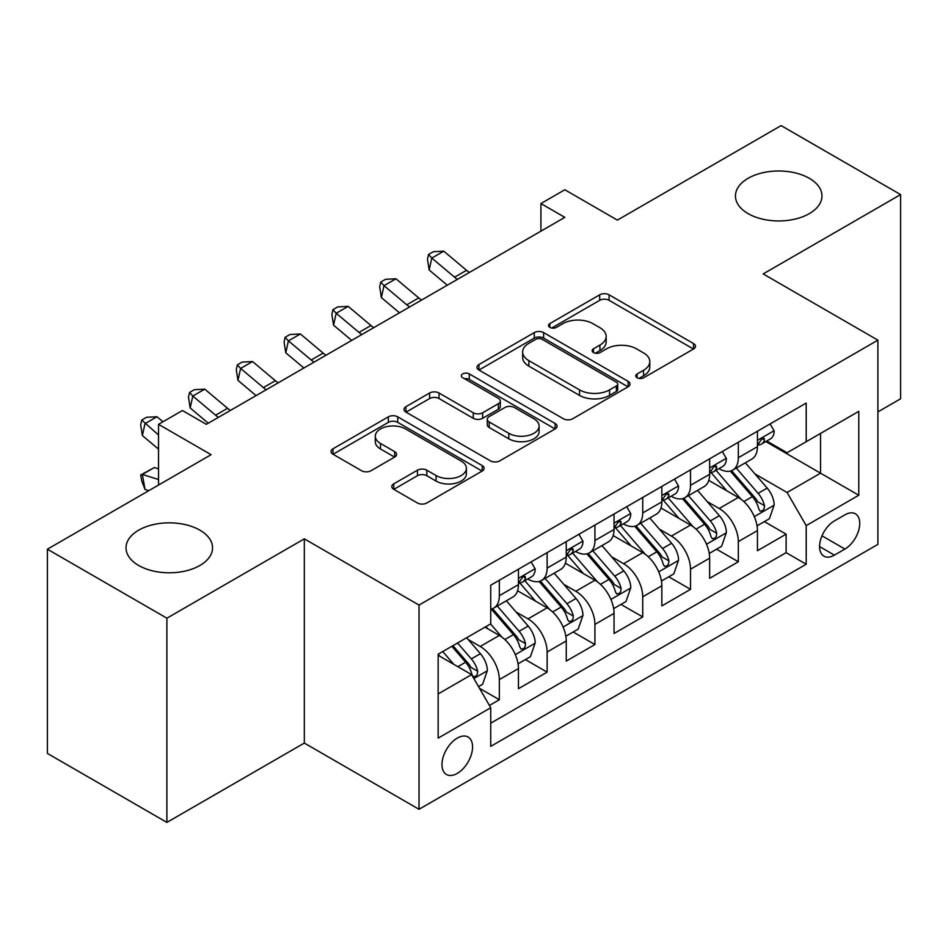 <?xml version="1.0" encoding="UTF-8"?>
<svg xmlns="http://www.w3.org/2000/svg" width="948" height="948" viewBox="0 0 948 948"><rect width="100%" height="100%" fill="white"/><g stroke="black" fill="none" stroke-linecap="round" stroke-linejoin="round"><path stroke-width="1.42" d="M637.127 377.766A4.645 2.678 0 0 0 643.692 377.766L693.545 348.983A6.636 3.828 0 0 0 695.488 346.281A6.636 3.828 0 0 0 693.545 343.567L609.09 294.816A6.636 3.828 0 0 0 599.705 294.816L549.864 323.588A4.645 2.678 0 0 0 548.501 325.484A4.645 2.678 0 0 0 549.864 327.38A4.645 2.678 0 0 0 556.429 327.38L562.875 323.659A21.235 12.253 0 0 1 592.903 323.659L599.942 327.724A21.235 12.253 0 0 1 606.163 336.398A21.235 12.253 0 0 1 599.942 345.06L593.495 348.781A4.645 2.678 0 0 0 592.133 350.677A4.645 2.678 0 0 0 593.495 352.573A4.645 2.678 0 0 0 600.06 352.573L606.519 348.852A21.235 12.253 0 0 1 636.535 348.852L643.574 352.917A21.235 12.253 0 0 1 649.795 361.579A21.235 12.253 0 0 1 643.574 370.253L637.127 373.974A4.645 2.678 0 0 0 635.764 375.87A4.645 2.678 0 0 0 637.127 377.766L637.127 373.974M199.874 530.157A43.264 24.98 0 0 0 152.735 524.742A43.264 24.98 0 0 0 126.025 547.814A43.264 24.98 0 0 0 138.692 565.482A43.264 24.98 0 0 0 185.844 570.897A43.264 24.98 0 0 0 212.553 547.814A43.264 24.98 0 0 0 199.874 530.157M809.308 178.307A43.264 24.98 0 0 0 762.156 172.892A43.264 24.98 0 0 0 735.447 195.963A43.264 24.98 0 0 0 748.126 213.632A43.264 24.98 0 0 0 795.265 219.047A43.264 24.98 0 0 0 821.975 195.963A43.264 24.98 0 0 0 809.308 178.307M457.268 773.414A21.626 12.49 120 0 0 471.405 754.359A21.626 12.49 120 0 0 468.087 737.023A21.626 12.49 120 0 0 457.268 738.101A21.626 12.49 120 0 0 443.143 757.156A21.626 12.49 120 0 0 446.461 774.492A21.626 12.49 120 0 0 457.268 773.414M393.74 483.883A6.636 3.828 0 0 0 391.797 486.597A6.636 3.828 0 0 0 393.74 489.298L417.44 502.985A6.636 3.828 0 0 0 426.825 502.985L482.188 471.014A6.636 3.828 0 0 0 484.12 468.312A6.636 3.828 0 0 0 482.188 465.598L397.733 416.847A6.636 3.828 0 0 0 388.348 416.847L332.985 448.807A6.636 3.828 0 0 0 331.042 451.509A6.636 3.828 0 0 0 332.985 454.222L361.603 470.741A6.636 3.828 0 0 0 370.988 470.741L394.676 457.066A6.636 3.828 0 0 0 396.62 454.353A6.636 3.828 0 0 0 394.676 451.651L380.492 443.451A17.751 10.25 0 0 1 375.289 436.21A17.751 10.25 0 0 1 386.251 426.742A17.751 10.25 0 0 1 405.59 428.958L461.19 461.06A17.751 10.25 0 0 1 466.38 468.312A17.751 10.25 0 0 1 455.431 477.78A17.751 10.25 0 0 1 436.092 475.552L426.825 470.208A6.636 3.828 0 0 0 417.44 470.208L393.74 483.883L393.74 489.298M877.895 411.906L900.6 398.8L900.6 194.589L781.105 125.598L617.397 220.114L564.818 189.754L540.917 203.559L564.818 217.353L206.332 424.325L182.431 410.531L158.529 424.325L158.529 485.032M166.895 618.191L166.895 822.402L304.32 743.066L304.32 538.855L166.895 618.191L47.4 549.2L211.108 454.685L158.529 424.325M304.32 538.855L419.028 605.085L877.895 340.154L877.895 544.377L419.028 809.296L419.028 605.085M900.6 194.589L763.176 273.925L877.895 340.154M563.349 418.743A6.636 3.828 0 0 0 572.734 418.743L628.097 386.772A6.636 3.828 0 0 0 630.041 384.07A6.636 3.828 0 0 0 628.097 381.357L543.642 332.606A6.636 3.828 0 0 0 534.257 332.606L478.894 364.565A6.636 3.828 0 0 0 476.951 367.267A6.636 3.828 0 0 0 478.894 369.981L563.349 418.743M464.567 378.773A4.645 2.678 0 0 1 469.284 379.425L469.284 373.903L555.137 423.483A6.636 3.828 0 0 1 557.08 426.185A6.636 3.828 0 0 1 555.137 428.899L499.774 460.858A6.636 3.828 0 0 1 490.389 460.858L405.945 412.107L405.945 406.68A6.636 3.828 0 0 0 404.002 409.394A6.636 3.828 0 0 0 405.945 412.107M405.945 406.68L429.634 393.005A6.636 3.828 0 0 1 439.019 393.005L473.265 412.783A6.636 3.828 0 0 0 482.651 412.783L498.364 403.706A6.636 3.828 0 0 0 500.307 400.992A6.636 3.828 0 0 0 498.364 398.29L462.707 377.695A4.645 2.678 0 0 1 461.356 375.799A4.645 2.678 0 0 1 464.224 373.322A4.645 2.678 0 0 1 469.284 373.903M166.895 822.402L47.4 753.411L47.4 549.2M489.417 705.466L499.335 699.743L479.498 688.284M468.217 639.545L480.209 646.477A27.042 15.606 60 0 1 499.335 679.598L518.449 668.553L518.449 688.698L547.126 672.144L525.382 659.583M516.008 611.946L528.012 618.878A27.042 15.606 60 0 1 547.126 651.999L566.252 640.955L566.252 661.1L594.929 644.545L573.184 631.984M563.811 584.359L575.815 591.279A27.042 15.606 60 0 1 594.929 624.4L614.043 613.356L614.043 633.501L642.732 616.947L620.976 604.397M611.602 556.76L623.606 563.693A27.042 15.606 60 0 1 642.732 596.802L661.846 585.769L661.846 605.914L690.523 589.348L668.778 576.799M659.405 529.162L671.409 536.094A27.042 15.606 60 0 1 690.523 569.203L709.649 558.171L709.649 578.316L738.326 561.761L738.326 541.616A27.042 15.606 -120 0 0 719.2 508.495L707.208 501.563M716.581 549.2L738.326 561.761M518.449 668.553A27.042 15.606 -120 0 0 499.335 635.433L484.997 627.161M566.252 640.955A27.042 15.606 -120 0 0 547.126 607.846L517.572 590.77M614.043 613.356A27.042 15.606 -120 0 0 594.929 580.247L565.375 563.183M661.846 585.769A27.042 15.606 -120 0 0 642.732 552.648L613.166 535.584M709.649 558.171A27.042 15.606 -120 0 0 690.523 525.05L660.969 507.986M844.917 514.847L834.394 520.914A20.951 12.099 120 0 0 820.707 539.376A20.951 12.099 120 0 0 823.919 556.168A20.951 12.099 120 0 0 834.394 555.137L844.917 549.058A20.951 12.099 120 0 0 858.604 530.596A20.951 12.099 120 0 0 855.392 513.804A20.951 12.099 120 0 0 844.917 514.847M438.154 693.936L471.606 674.62L490.732 707.741L490.732 746.372L806.203 564.238L806.203 525.607L787.077 492.486L754.999 473.976M490.732 707.741L438.154 738.101L438.154 654.203L490.732 623.843L490.732 585.212L806.203 403.078L806.203 441.709L858.781 411.361L858.781 495.247L806.203 525.607M527.763 578.991L528.012 579.145A27.042 15.606 60 0 0 541.533 580.484L560.647 569.44A27.042 15.606 -120 0 0 566.252 557.069L566.252 541.604M575.554 551.404L575.815 551.546A27.042 15.606 60 0 0 589.324 552.885L608.45 541.841A27.042 15.606 -120 0 0 614.043 529.47L614.043 514.017M623.357 523.806L623.606 523.948A27.042 15.606 60 0 0 637.127 525.287L656.253 514.254A27.042 15.606 -120 0 0 661.846 501.871L661.846 486.419M671.16 496.207L671.409 496.349A27.042 15.606 60 0 0 684.93 497.688L704.044 486.656A27.042 15.606 -120 0 0 709.649 474.273L709.649 458.82M490.732 723.194L786.117 552.648L786.117 534.162L757.44 550.717L757.44 530.572A27.042 15.606 -120 0 0 738.326 497.451L708.76 480.387M718.951 468.608L719.2 468.762A27.042 15.606 -120 0 0 732.721 470.101A27.042 15.606 -120 0 0 738.326 457.718L738.326 442.266M732.721 470.101L751.847 459.057A27.042 15.606 -120 0 0 757.44 446.674L757.44 431.221M499.335 580.247L499.335 595.7A27.042 15.606 60 0 1 493.73 608.071A27.042 15.606 60 0 1 490.732 609.173M493.73 608.071L512.856 597.039A27.042 15.606 -120 0 0 518.449 584.655L518.449 569.203M547.126 552.648L547.126 568.101A27.042 15.606 60 0 1 541.533 580.484M594.929 525.05L594.929 540.502A27.042 15.606 60 0 1 589.324 552.885M642.732 497.451L642.732 512.915A27.042 15.606 60 0 1 637.127 525.287M690.523 469.864L690.523 485.317A27.042 15.606 60 0 1 684.93 497.688M690.523 569.203L690.523 589.348M642.732 596.802L642.732 616.947M594.929 624.4L594.929 644.545M547.126 651.999L547.126 672.144M499.335 679.598L499.335 699.743M471.606 674.62L438.154 655.305M787.077 492.486L820.541 473.171L820.541 433.437L858.781 411.361M765.794 441.567L858.781 495.247M766.754 441.021L787.077 452.753L806.203 441.709M304.32 743.066L419.028 809.296M540.917 203.559L540.917 231.158M764.372 521.601L786.117 534.162M786.117 552.648L806.203 564.238M638.988 378.418L643.574 375.775A21.235 12.253 0 0 0 649.795 367.101L649.795 361.579M606.163 336.398L606.163 341.908A21.235 12.253 0 0 1 599.942 350.582L595.344 353.237M693.462 349.042L609.09 300.326A6.636 3.828 0 0 0 599.705 300.326L551.712 328.044M628.003 386.831L543.642 338.116A6.636 3.828 0 0 0 534.257 338.116L478.989 370.028M616.366 385.966A4.645 2.678 0 0 0 617.729 384.07A4.645 2.678 0 0 0 616.366 382.174L542.232 339.372A4.645 2.678 0 0 0 535.667 339.372L528.865 343.295A21.235 12.253 0 0 0 522.644 351.969A21.235 12.253 0 0 0 528.865 360.631L579.536 389.889A21.235 12.253 0 0 0 609.564 389.889L616.366 385.966L616.366 391.477A4.645 2.678 0 0 0 617.729 389.581L617.729 384.07M522.644 351.969L522.644 357.491A21.235 12.253 0 0 0 528.865 366.153L528.865 360.631M616.366 391.477L609.564 395.411A21.235 12.253 0 0 1 579.536 395.411L528.865 366.153M406.028 412.155L429.634 398.527L429.634 393.005M500.307 400.992L500.307 406.514A6.636 3.828 0 0 1 498.364 409.228L482.651 418.293A6.636 3.828 0 0 1 473.265 418.293L439.019 398.527A6.636 3.828 0 0 0 429.634 398.527M469.284 379.425L555.054 428.946M508.803 433.295A17.751 10.25 0 0 0 528.154 435.523A17.751 10.25 0 0 0 539.104 426.055A17.751 10.25 0 0 0 533.914 418.803L514.326 407.498A6.636 3.828 0 0 0 504.94 407.498L489.215 416.575A6.636 3.828 0 0 0 487.272 419.277A6.636 3.828 0 0 0 489.215 421.99L508.803 433.295L508.803 438.817A17.751 10.25 0 0 0 528.154 441.033A17.751 10.25 0 0 0 539.104 431.565L539.104 426.055M487.272 419.277L487.272 424.799A6.636 3.828 0 0 0 489.215 427.512L489.215 421.99M508.803 438.817L489.215 427.512M466.38 468.312L466.38 473.822A17.751 10.25 0 0 1 455.431 483.29A17.751 10.25 0 0 1 436.092 481.074L426.825 475.718A6.636 3.828 0 0 0 417.44 475.718L393.835 489.346M375.289 436.21L375.289 441.732A17.751 10.25 0 0 0 380.492 448.973L380.492 443.451M394.593 457.114L380.492 448.973M482.094 471.073L397.733 422.358A6.636 3.828 0 0 0 388.348 422.358L333.068 454.27M757.037 525.832L769.397 518.71L774.172 504.905A17.917 10.345 -120 0 0 767.193 488.09L745.353 462.802M740.981 499.205L716.024 470.303M726.772 490.791L712.292 474.012A42.921 24.778 -120 0 0 710.964 472.519M730.292 471.073L752.38 496.645A17.917 10.345 60 0 1 758.767 508.981L760.071 511.102L762.488 510.771L764.112 508.792L764.503 505.675A17.917 10.345 -120 0 0 758.116 493.327L736.276 468.051M731.583 470.646L755.319 498.127A9.125 5.273 60 0 1 757.618 501.705L764.503 505.675M770.108 423.91L774.172 430.949A17.917 10.345 60 0 1 770.463 438.877L761.386 444.114A17.917 10.345 -120 0 0 764.503 439.991L764.124 438.403L761.884 438.853L758.767 443.309A17.917 10.345 60 0 1 757.44 445.856M758.045 444.956L758.116 444.956A17.917 10.345 -120 0 0 761.386 444.114M457.398 279.376A33.796 19.517 60 0 1 454.59 277.207L431.814 258.057L429.148 269.979L447.278 285.218M469.355 272.467A33.796 19.517 60 0 1 466.534 270.31L443.759 251.161L431.814 258.057L428.543 254.479L433.319 251.718L443.759 251.161M429.148 269.979L427.477 259.242L428.543 254.479M709.246 553.431L721.594 546.297L726.369 532.503A17.917 10.345 -120 0 0 719.402 515.688L697.562 490.4M693.178 526.804L668.221 497.901M678.981 518.39L664.489 501.611A42.921 24.778 -120 0 0 663.162 500.117M682.489 498.66L704.577 524.244A17.917 10.345 60 0 1 710.964 536.58L712.268 538.701L714.685 538.357L716.309 536.39L716.7 533.262A17.917 10.345 -120 0 0 710.313 520.926L688.473 495.638M683.792 498.245L707.528 525.725A9.125 5.273 60 0 1 709.827 529.292L716.7 533.262M661.443 581.029L673.803 573.896L678.578 560.102A17.917 10.345 -120 0 0 671.599 543.275L649.759 517.999M645.387 554.402L620.419 525.5M631.178 545.977L616.698 529.209A42.921 24.778 -120 0 0 615.359 527.716M634.698 526.259L656.786 551.831A17.917 10.345 60 0 1 663.173 564.179L664.477 566.3L666.894 565.956L668.518 563.989L668.909 560.861A17.917 10.345 -120 0 0 662.522 548.525L640.682 523.237M635.99 525.844L659.725 553.324A9.125 5.273 60 0 1 662.024 556.891L668.909 560.861M613.652 608.628L626 601.494L630.775 587.701A17.917 10.345 -120 0 0 623.796 570.874L601.956 545.586M597.584 581.989L572.628 553.099M583.387 573.576L568.895 556.808A42.921 24.778 -120 0 0 567.568 555.315M586.895 553.857L608.983 579.429A17.917 10.345 60 0 1 615.37 591.765L616.674 593.898L619.091 593.555L620.715 591.588L621.106 588.459A17.917 10.345 -120 0 0 614.719 576.123L592.879 550.835M588.198 553.442L611.934 580.923A9.125 5.273 60 0 1 614.233 584.489L621.106 588.459M565.849 636.226L578.197 629.093L582.973 615.288A17.917 10.345 -120 0 0 576.005 598.472L554.165 573.184M549.793 609.588L524.825 580.686M535.584 601.174L521.092 584.406A42.921 24.778 -120 0 0 519.765 582.913M539.092 581.456L561.18 607.028A17.917 10.345 60 0 1 567.568 619.364L568.871 621.485L571.3 621.153L572.912 619.186L573.303 616.058A17.917 10.345 -120 0 0 566.916 603.71L545.076 578.434M540.396 581.029L564.131 608.509A9.125 5.273 60 0 1 566.43 612.088L573.303 616.058M722.317 451.509L726.369 458.548A17.917 10.345 60 0 1 722.66 466.475L713.583 471.713A17.917 10.345 -120 0 0 716.7 467.589L716.321 466.001L714.081 466.44L710.964 470.895A17.917 10.345 60 0 1 709.649 473.443M710.242 472.554L710.313 472.554A17.917 10.345 -120 0 0 713.583 471.713M409.607 306.962A33.796 19.517 60 0 1 406.787 304.806L384.011 285.656L381.357 297.577L399.475 312.816M421.552 300.066A33.796 19.517 60 0 1 418.743 297.909L395.956 278.759L384.011 285.656L380.741 282.077L385.516 279.316L395.956 278.759M381.357 297.577L379.674 286.841L380.741 282.077M674.514 479.107L678.578 486.146A17.917 10.345 60 0 1 674.869 494.062L665.78 499.312A17.917 10.345 -120 0 0 668.909 495.188L668.53 493.6L666.29 494.038L663.173 498.494A17.917 10.345 60 0 1 661.846 501.042M662.451 500.153L662.522 500.153A17.917 10.345 -120 0 0 665.78 499.312M361.804 334.561A33.796 19.517 60 0 1 358.996 332.404L336.208 313.255L333.554 325.176L351.684 340.403M373.749 327.664A33.796 19.517 60 0 1 370.941 325.508L348.165 306.358L336.208 313.255L332.938 309.664L337.725 306.903L348.165 306.358M333.554 325.176L331.883 314.44L332.938 309.664M626.711 506.706L630.775 513.733A17.917 10.345 60 0 1 627.066 521.661L617.989 526.91A17.917 10.345 -120 0 0 621.106 522.775L620.727 521.187L618.487 521.637L615.37 526.093A17.917 10.345 60 0 1 614.043 528.64M614.648 527.74L614.719 527.74A17.917 10.345 -120 0 0 617.989 526.91M314.001 362.16A33.796 19.517 60 0 1 311.193 360.003L288.417 340.853L285.763 352.774L303.881 368.002M325.958 355.263A33.796 19.517 60 0 1 323.149 353.094L300.362 333.957L288.417 340.853L285.147 337.263L289.922 334.502L300.362 333.957M285.763 352.774L284.08 342.038L285.147 337.263M578.92 534.293L582.973 541.332A17.917 10.345 60 0 1 579.275 549.259L570.186 554.497A17.917 10.345 -120 0 0 573.303 550.373L572.936 548.785L570.696 549.236L567.568 553.691A17.917 10.345 60 0 1 566.252 556.239M566.845 555.338L566.916 555.338A17.917 10.345 -120 0 0 570.186 554.497M266.21 389.758A33.796 19.517 60 0 1 263.39 387.59L240.614 368.452L237.96 380.361L256.079 395.6M278.155 382.862A33.796 19.517 60 0 1 275.347 380.693L252.559 361.544L240.614 368.452L237.344 364.861L242.119 362.1L252.559 361.544M237.96 380.361L236.277 369.625L237.344 364.861M518.046 663.813L530.406 656.691L535.182 642.886A17.917 10.345 -120 0 0 528.202 626.071L506.362 600.783M501.99 637.186L490.554 623.95M487.782 628.773L485.921 626.616M491.301 609.043L513.389 634.627A17.917 10.345 60 0 1 519.777 646.963L521.08 649.084L523.497 648.74L525.121 646.773L525.512 643.656A17.917 10.345 -120 0 0 519.125 631.309L497.285 606.021M492.593 608.628L516.328 636.108A9.125 5.273 60 0 1 518.627 639.675L525.512 643.656M531.117 561.891L535.182 568.93A17.917 10.345 60 0 1 531.472 576.858L522.395 582.096A17.917 10.345 -120 0 0 525.512 577.972L525.133 576.384L522.893 576.822L519.777 581.278A17.917 10.345 60 0 1 518.449 583.838M519.054 582.937L519.125 582.937A17.917 10.345 -120 0 0 522.395 582.096M218.407 417.357A33.796 19.517 60 0 1 215.599 415.188L192.811 396.039L190.157 407.96L208.287 423.199M230.364 410.448A33.796 19.517 60 0 1 227.544 408.292L204.768 389.142L192.811 396.039L189.553 392.46L194.328 389.699L204.768 389.142M190.157 407.96L188.486 397.224L189.553 392.46M478.539 686.625L482.603 684.278L487.379 670.485A17.917 10.345 -120 0 0 480.411 653.67L466.653 637.743M453.819 664.358L442.752 651.549M439.991 656.371L438.154 654.239M451.841 646.299L465.587 662.214A17.917 10.345 60 0 1 471.974 674.561L473.277 676.682L475.695 676.339L477.318 674.372L477.709 671.243A17.917 10.345 -120 0 0 471.322 658.907L457.576 642.993M452.943 645.659L468.537 663.707A9.125 5.273 60 0 1 470.836 667.274L477.709 671.243M148.824 490.637L145.02 489.441L141.75 480.968L140.683 474.984L154.311 467.554L158.529 468.881M154.311 467.554L142.366 474.45L158.529 479.534M140.683 474.984L142.366 474.45L145.02 489.441M162.949 421.777L156.965 416.741L145.02 423.638L142.366 435.559L158.529 449.151M158.529 435.002L141.75 420.059L146.525 417.298L156.965 416.741M142.366 435.559L140.683 424.822L141.75 420.059M480.209 646.477L499.335 635.433M528.012 618.878L547.126 607.846M575.815 591.279L594.929 580.247M623.606 563.693L642.732 552.648M671.409 536.094L690.523 525.05M719.2 508.495L738.326 497.451M738.326 457.718L757.44 446.674M499.335 595.7L518.449 584.655M547.126 568.101L566.252 557.069M594.929 540.502L614.043 529.47M642.732 512.915L661.846 501.871M690.523 485.317L709.649 474.273M738.326 541.616L757.44 530.572M821.999 535.833L844.917 549.058M819.582 546.581L834.394 555.137M643.574 375.775L643.574 370.253M593.495 352.573L593.495 348.781M599.942 350.582L599.942 345.06M549.864 327.38L549.864 323.588M599.705 300.326L599.705 294.816M609.09 300.326L609.09 294.816M693.545 348.983L693.545 343.567M478.894 369.981L478.894 364.565M534.257 338.116L534.257 332.606M543.642 338.116L543.642 332.606M628.097 386.772L628.097 381.357M579.536 395.411L579.536 389.889M609.564 395.411L609.564 389.889M439.019 398.527L439.019 393.005M473.265 418.293L473.265 412.783M482.651 418.293L482.651 412.783M498.364 409.228L498.364 403.706M555.137 428.899L555.137 423.483M417.44 475.718L417.44 470.208M426.825 475.718L426.825 470.208M436.092 481.074L436.092 475.552M394.676 457.066L394.676 451.651M332.985 454.222L332.985 448.807M388.348 422.358L388.348 416.847M397.733 422.358L397.733 416.847M482.188 471.014L482.188 465.598M754.312 516.648L774.054 505.248M758.116 493.327L767.193 488.09M743.836 501.575L752.38 496.645M774.054 430.748L757.44 440.334M454.59 277.207L466.534 270.31M762.192 438.651L764.503 439.991M706.509 544.247L726.251 532.847M710.313 520.926L719.402 515.688M696.033 529.174L704.577 524.244M658.718 571.845L678.46 560.446M662.522 548.525L671.599 543.275M648.242 556.772L656.786 551.831M610.915 599.444L630.657 588.044M614.719 576.123L623.796 570.874M600.44 584.359L608.983 579.429M563.112 627.031L582.866 615.643M566.916 603.71L576.005 598.472M552.637 611.958L561.18 607.028M726.251 458.334L709.649 467.933M406.787 304.806L418.743 297.909M714.389 466.25L716.7 467.589M678.46 485.933L661.846 495.52M358.996 332.404L370.941 325.508M666.586 493.849L668.909 495.188M630.657 513.532L614.043 523.118M311.193 360.003L323.149 353.094M618.795 521.447L621.106 522.775M582.866 541.13L566.252 550.717M263.39 387.59L275.347 380.693M570.992 549.046L573.303 550.373M515.321 654.63L535.063 643.23M519.125 631.309L528.202 626.071M504.846 639.556L513.389 634.627M535.063 568.729L518.449 578.316M215.599 415.188L227.544 408.292M523.201 576.633L525.512 577.972M473.882 678.555L487.26 670.829M471.322 658.907L480.411 653.67M457.86 666.681L465.587 662.214"/></g></svg>
